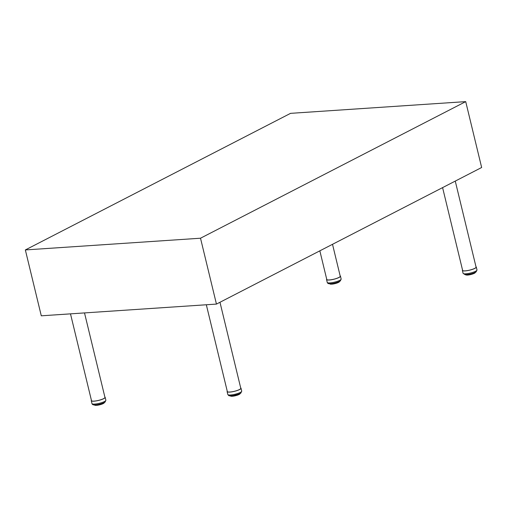 <?xml version="1.0" encoding="UTF-8"?>
<svg xmlns="http://www.w3.org/2000/svg" width="507" height="507" viewBox="0 0 507 507"><rect width="100%" height="100%" fill="white"/><g stroke="black" fill="none" stroke-linecap="round" stroke-linejoin="round"><path stroke-width="0.76" d="M200.512 238.214L465.711 101.622L481.65 167.5L216.445 304.086L41.289 315.81L25.35 249.938L200.512 238.214L216.445 304.086M465.711 101.622L290.555 113.346L25.35 249.938M240.698 387.931A7.155 1.464 166.4 0 1 241.015 388.235A7.155 1.464 166.4 0 1 234.405 391.341A7.155 1.464 166.4 0 1 227.104 391.6A7.155 1.464 166.4 0 1 227.244 391.189M239.919 393.901L240.026 393.483M230.742 396.182A5.007 1.027 -13.6 0 1 230.71 396.176L230.489 396.049A5.19 1.065 -13.6 0 0 230.691 396.1L230.755 395.815M230.628 395.821L230.989 396.195M231.35 396.265A5.007 1.027 -13.6 0 1 231.186 396.259L230.983 396.138A5.19 1.065 -13.6 0 0 231.274 396.151L231.331 395.79M231.186 395.796L231.661 396.227M231.566 395.771L231.655 396.157A5.19 1.065 -13.6 0 0 232.029 396.138L232.079 395.72M232.383 395.682L232.485 396.106A5.19 1.065 -13.6 0 0 232.916 396.056L232.96 395.599M232.814 395.625L233.017 396.182L232.485 396.106M233.245 395.555L233.435 395.986A5.19 1.065 -13.6 0 0 233.904 395.91L233.942 395.435M233.062 396.018L233.569 396.106L233.328 395.542M233.797 395.46L233.968 396.043M234.247 395.371L234.462 395.802A5.19 1.065 -13.6 0 0 234.95 395.701L234.969 395.213M234.044 395.866L234.557 395.929L234.348 395.352M235.28 395.143L235.514 395.568A5.19 1.065 -13.6 0 0 236.002 395.441L236.008 394.959M235.894 394.985L235.989 395.593A5.007 1.027 -13.6 0 1 235.571 395.701L234.545 395.935A5.007 1.027 -13.6 0 0 234.975 395.84M236.313 394.877L236.554 395.289A5.19 1.065 -13.6 0 0 237.023 395.149L237.003 394.674M236.915 394.7L236.972 395.308A5.007 1.027 -13.6 0 1 236.585 395.428L236.509 395.435M237.289 394.585L237.536 394.978A5.19 1.065 -13.6 0 0 237.96 394.826L237.859 394.395M236.579 395.435L237.536 395.13L237.428 394.541M238.17 394.281L238.417 394.649A5.19 1.065 -13.6 0 0 238.778 394.49L238.67 394.68A5.007 1.027 -13.6 0 1 238.404 394.795M238.924 393.996L239.152 394.313A5.19 1.065 -13.6 0 0 239.437 394.161L239.355 393.812L239.437 394.161M239.07 394.49L239.063 393.939M239.519 393.736L239.716 393.99A5.19 1.065 -13.6 0 0 239.912 393.85L239.773 394.059A5.007 1.027 -13.6 0 1 239.703 394.11M239.456 394.224L239.64 393.679M340.146 275.846A7.155 1.464 166.4 0 1 340.457 276.15A7.155 1.464 166.4 0 1 333.847 279.256A7.155 1.464 166.4 0 1 326.546 279.515A7.155 1.464 166.4 0 1 326.685 279.103M330.311 284.129A5.007 1.027 -13.6 0 1 330.241 284.11L330.025 283.99A5.19 1.065 -13.6 0 0 330.253 284.028L330.311 283.73M330.951 284.186A5.007 1.027 -13.6 0 1 330.767 284.18L330.564 284.059A5.19 1.065 -13.6 0 0 330.875 284.072L330.932 283.692M330.786 283.705L330.995 284.199L330.475 283.724M331.179 283.673L331.274 284.066A5.19 1.065 -13.6 0 0 331.66 284.04L331.711 283.616M332.034 283.571L332.136 283.996A5.19 1.065 -13.6 0 0 332.579 283.945L332.617 283.483M332.472 283.508L332.668 284.072L331.806 284.009M332.909 283.432L333.105 283.863A5.19 1.065 -13.6 0 0 333.581 283.781L333.612 283.299M332.719 283.907L333.226 283.983L332.998 283.419M333.923 283.236L334.138 283.673A5.19 1.065 -13.6 0 0 334.633 283.559L334.652 283.077M333.036 283.914L333.213 283.996A5.007 1.027 -13.6 0 0 333.625 283.914L334.652 283.705A5.007 1.027 -13.6 0 1 334.227 283.8L334.031 283.217M334.962 283.001L335.197 283.426A5.19 1.065 -13.6 0 0 335.685 283.293L335.678 282.811M335.571 282.843L335.659 283.451L336.23 283.134A5.19 1.065 -13.6 0 0 336.686 282.988L336.661 282.519M336.084 283.16L335.983 282.729M336.578 282.545L336.629 283.16A5.007 1.027 -13.6 0 1 336.249 283.28L335.742 283.413M336.94 282.431L337.187 282.817A5.19 1.065 -13.6 0 0 337.599 282.665L337.497 282.241M337.801 282.133L337.979 282.653L337.18 282.976L337.085 282.386M337.896 282.526L338.036 282.488A5.19 1.065 -13.6 0 0 338.384 282.329L338.289 281.943M338.518 281.848L338.739 282.152A5.19 1.065 -13.6 0 0 339.006 282.006L338.879 282.203A5.007 1.027 -13.6 0 1 338.72 282.291M338.416 282.399L338.651 281.791M339.069 281.6L339.259 281.835A5.19 1.065 -13.6 0 0 339.43 281.696L339.297 281.905A5.007 1.027 -13.6 0 1 339.253 281.943M339.025 282.063L339.189 281.543M339.43 281.423L339.576 281.543A5.19 1.065 -13.6 0 0 339.652 281.423L339.297 281.81M339.449 281.746L339.532 281.366M475.984 266.758A7.155 1.464 166.4 0 1 476.295 267.062A7.155 1.464 166.4 0 1 469.685 270.161A7.155 1.464 166.4 0 1 462.384 270.427A7.155 1.464 166.4 0 1 462.523 270.009M473.189 273.197L473.437 273.571A5.19 1.065 -13.6 0 0 473.823 273.419L473.766 272.994L473.38 273.742M473.399 273.736L473.335 273.153M473.988 272.905L474.222 273.241L473.722 273.603A5.007 1.027 -13.6 0 1 473.43 273.723M474.634 272.633L474.844 272.912A5.19 1.065 -13.6 0 0 475.065 272.766L474.996 272.468M474.558 273.146L474.742 273.096A5.007 1.027 -13.6 0 0 474.748 273.096L474.761 272.576M475.078 272.823L475.211 272.36M465.882 274.959L465.66 274.832A5.19 1.065 -13.6 0 0 465.832 274.889L465.901 274.642M465.775 274.642L466.104 274.997M466.015 274.642L466.091 274.94A5.19 1.065 -13.6 0 0 466.358 274.965L466.415 274.623M466.275 274.629L466.719 275.048M466.624 274.61L466.713 274.978A5.19 1.065 -13.6 0 0 467.061 274.971L467.112 274.572M466.966 274.585L467.498 275.028M467.397 274.541L467.999 275.041A5.007 1.027 -13.6 0 1 467.669 275.067L467.498 274.946A5.19 1.065 -13.6 0 0 467.91 274.914L467.955 274.464M467.809 274.49L467.999 275.041M468.31 274.414L468.411 274.851A5.19 1.065 -13.6 0 0 468.874 274.781L468.912 274.312M468.766 274.338L468.943 274.914L468.411 274.851M469.209 274.255L469.419 274.686A5.19 1.065 -13.6 0 0 469.907 274.591L469.926 274.11M469.013 274.743L469.526 274.813L469.311 274.236M470.236 274.04L470.471 274.471A5.19 1.065 -13.6 0 0 470.959 274.35L470.971 273.862M468.994 274.895L469.507 274.819A5.007 1.027 -13.6 0 0 469.938 274.731L470.534 274.604L470.357 274.014M470.851 273.894L470.959 274.496L470.534 274.604A5.007 1.027 -13.6 0 0 470.959 274.496L471.516 274.205A5.19 1.065 -13.6 0 0 471.998 274.065L471.985 273.584M471.276 273.786L471.554 274.344A5.007 1.027 -13.6 0 0 471.954 274.224L471.884 273.615M472.277 273.501L472.524 273.9A5.19 1.065 -13.6 0 0 472.961 273.748L471.554 274.344M473.291 273.609L472.892 273.919A5.007 1.027 -13.6 0 1 472.537 274.04L472.416 273.457M474.083 273.279L474.222 273.241A5.19 1.065 -13.6 0 0 474.533 273.083L474.444 272.715L474.533 273.083M473.861 273.495L474.127 272.848M319.847 250.832L326.774 279.465A6.927 1.413 -13.6 0 0 329.423 279.934A6.927 1.413 -13.6 0 0 336.642 278.394A6.927 1.413 -13.6 0 0 340.229 276.207L332.516 244.311M104.86 397.025A7.155 1.464 166.4 0 1 105.171 397.33A7.155 1.464 166.4 0 1 98.561 400.435A7.155 1.464 166.4 0 1 91.266 400.695A7.155 1.464 166.4 0 1 91.406 400.283M94.917 405.207L94.41 405.03A5.19 1.065 -13.6 0 0 94.536 405.099L94.606 404.909M95.024 405.302A5.007 1.027 -13.6 0 1 94.961 405.289L94.746 405.169A5.19 1.065 -13.6 0 0 94.967 405.207L95.031 404.903M95.671 405.366A5.007 1.027 -13.6 0 1 95.481 405.359L95.278 405.239A5.19 1.065 -13.6 0 0 95.595 405.251L95.646 404.871M95.5 404.878L96 405.315M95.899 404.846L95.994 405.239A5.19 1.065 -13.6 0 0 96.381 405.22L96.431 404.789M96.748 404.751L96.856 405.175A5.19 1.065 -13.6 0 0 97.293 405.118L97.338 404.662M97.186 404.681L97.382 405.245L96.526 405.188M97.629 404.611L97.826 405.042A5.19 1.065 -13.6 0 0 98.301 404.96L98.333 404.478M97.439 405.08L97.946 405.163L97.718 404.599M98.637 404.415L98.859 404.846A5.19 1.065 -13.6 0 0 99.353 404.738L99.366 404.25M97.946 405.163A5.007 1.027 -13.6 0 0 98.345 405.093L99.372 404.884A5.007 1.027 -13.6 0 1 98.947 404.973L98.751 404.39M99.676 404.174L99.917 404.599A5.19 1.065 -13.6 0 0 100.399 404.472L100.399 403.99M100.291 404.016L100.38 404.624L100.944 404.313A5.19 1.065 -13.6 0 0 101.406 404.168L101.381 403.699M100.804 404.339L100.697 403.902M101.299 403.724L101.349 404.333A5.007 1.027 -13.6 0 1 100.969 404.453L100.462 404.586M101.66 403.61L101.907 403.997A5.19 1.065 -13.6 0 0 102.319 403.845L102.218 403.42M101.882 404.149L101.799 403.559M102.515 403.312L102.756 403.667A5.19 1.065 -13.6 0 0 103.105 403.509L103.01 403.116M103.238 403.027L103.453 403.331A5.19 1.065 -13.6 0 0 103.72 403.179L103.593 403.382A5.007 1.027 -13.6 0 1 103.441 403.471M103.13 403.578L103.371 402.97M103.789 402.78L103.973 403.014A5.19 1.065 -13.6 0 0 104.15 402.875L104.011 403.084A5.007 1.027 -13.6 0 1 103.973 403.122M103.739 403.236L103.903 402.723M104.15 402.596L104.296 402.723A5.19 1.065 -13.6 0 0 104.366 402.602L104.011 402.989M104.163 402.926L104.252 402.545M70.492 313.852L91.488 400.638A6.927 1.413 -13.6 0 0 94.137 401.113A6.927 1.413 -13.6 0 0 101.362 399.573A6.927 1.413 -13.6 0 0 104.949 397.387L84.511 312.914M442.592 187.615L462.612 270.37A6.927 1.413 -13.6 0 0 465.261 270.846A6.927 1.413 -13.6 0 0 472.48 269.306A6.927 1.413 -13.6 0 0 476.067 267.113L455.261 181.088M206.33 304.764L227.326 391.55A6.927 1.413 -13.6 0 0 229.975 392.019A6.927 1.413 -13.6 0 0 237.2 390.479A6.927 1.413 -13.6 0 0 240.787 388.292L219.975 302.267M232.675 394.738A7.155 1.464 166.4 0 1 227.808 394.503C229.177 396.094 228.48 395.967 233.201 395.561C238.303 394.332 240.869 393.457 240.888 392.944L241.712 391.138A7.155 1.464 166.4 0 1 232.675 394.738M238.721 394.078L238.708 394.668L238.011 394.909M237.542 395.124A5.007 1.027 -13.6 0 0 237.884 394.997M237.479 395.137L237.086 395.238M235.482 395.701L235.045 395.809M234.437 395.923L233.353 395.999M233.569 396.106A5.007 1.027 -13.6 0 0 233.955 396.043M233.423 396.087L233.049 396.17M232.65 396.221A5.007 1.027 -13.6 0 0 232.986 396.182M232.485 396.189L231.8 396.284L231.528 395.777L231.655 396.157M230.197 395.891L230.672 396.087M231.11 396.195L230.489 396.049M230.9 395.815L231.743 396.227M232.029 396.138L231.927 395.739M234.95 395.701L234.842 395.245M235.406 395.111L235.514 395.568M236.446 394.839L236.554 395.289M238.715 394.078L238.778 394.49L238.683 394.091M238.315 394.231L238.417 394.649M239.367 394.269L239.843 393.578M232.326 395.688L232.428 396.087L232.326 395.688M237.536 395.13L237.922 394.376L237.96 394.826M340.717 279.756A7.155 1.464 166.4 0 1 333.124 282.469A7.155 1.464 166.4 0 1 327.249 282.418C327.592 283.502 328.707 283.939 330.602 283.717C334.386 283.559 340.159 281.455 340.387 280.815L341.154 279.053A7.155 1.464 166.4 0 1 340.717 279.756M337.96 282.659L337.643 282.741M337.193 282.963A5.007 1.027 -13.6 0 0 337.516 282.843M337.13 282.976L336.743 283.077M336.179 283.286L335.761 283.394M335.247 283.559A5.007 1.027 -13.6 0 0 335.659 283.451L334.652 283.705M335.165 283.559L334.721 283.667M334.119 283.793L333.688 283.888M333.093 283.971L332.706 284.053M332.294 284.116A5.007 1.027 -13.6 0 0 332.643 284.072L333.118 283.977M332.129 284.091L331.806 284.154M330.57 284.123L330.013 283.983M331.66 284.04L331.559 283.628M333.581 283.781L333.473 283.331M334.633 283.559L334.525 283.102M335.089 282.969L335.197 283.426M336.122 282.684L336.23 283.134M337.941 282.076L338.036 282.488M339.006 282.006L338.923 281.67L338.353 282.437M339.43 281.696L338.923 282.114M331.274 284.066L332.174 284.097M331.147 283.673L331.236 284.04L331.141 283.673M332.136 283.996L331.971 283.578L332.066 283.99M337.656 282.627L337.561 282.222L337.599 282.665M337.605 282.773L338.315 282.507L338.327 281.924L338.384 282.329M464.197 273.812A7.155 1.464 166.4 0 1 463.087 273.324L465.02 274.61C470.654 274.674 476.054 272.208 476.168 271.771L476.998 269.958A7.155 1.464 166.4 0 1 472.175 272.576A7.155 1.464 166.4 0 1 464.197 273.812M472.467 274.053L472.061 274.16M471.478 274.344L471.047 274.452M470.439 274.598L470.008 274.699M468.55 274.971A5.007 1.027 -13.6 0 0 468.924 274.914M468.405 274.952L468.05 275.028M475.401 272.474L474.958 272.88M475.515 272.221L475.376 272.538M465.654 274.826L466.237 274.99M469.907 274.591L469.793 274.141M471.409 273.748L471.516 274.205M472.961 273.748L472.86 273.311M473.861 273.381L473.722 273.007M466.713 274.978L466.605 274.61L466.858 275.105L467.555 275.035M468.234 274.426L468.335 274.845L468.234 274.426M105.437 400.936A7.155 1.464 166.4 0 1 97.838 403.648A7.155 1.464 166.4 0 1 91.963 403.591C92.306 404.681 93.427 405.112 95.322 404.89C99.106 404.738 104.873 402.634 105.107 401.994L105.874 400.226A7.155 1.464 166.4 0 1 105.437 400.936M102.325 403.946L102.725 403.826A5.007 1.027 -13.6 0 0 102.991 403.699M102.68 403.832L102.363 403.921M101.444 404.275L101.894 404.149A5.007 1.027 -13.6 0 0 102.23 404.022M101.844 404.155L101.463 404.256M100.899 404.459L100.475 404.567M99.968 404.738A5.007 1.027 -13.6 0 0 100.38 404.624L99.372 404.884M99.879 404.738L99.442 404.846M98.833 404.973L98.409 405.068M97.813 405.15L97.42 405.232M97.008 405.296A5.007 1.027 -13.6 0 0 97.357 405.251M96.85 405.264L95.994 405.239M94.733 405.156L95.398 405.302M96.381 405.22L96.279 404.808M98.301 404.96L98.193 404.51M99.353 404.738L99.239 404.282M99.803 404.142L99.917 404.599M100.836 403.864L100.944 404.313M102.655 403.255L102.756 403.667M103.72 403.179L103.643 402.843L103.067 403.616M104.15 402.875L103.637 403.287M95.867 404.852L95.956 405.22L95.855 404.852M96.856 405.175L96.691 404.757L96.786 405.169M101.894 404.149L102.275 403.401M102.725 403.826L103.048 403.103L103.105 403.509M227.104 391.6L227.808 394.503M241.015 388.235L241.712 391.138M239.786 393.964L240.179 393.559M234 396.037L234.545 395.935M236.072 395.561L235.571 395.707M238.753 394.598L239.367 394.345L239.374 393.8M238.353 394.82L237.973 394.928M233.454 396.094L233.036 396.182M232.536 396.195L232.168 396.259M326.546 279.515L327.249 282.418M340.457 276.15L341.154 279.053M333.631 283.92L333.213 283.996M336.775 282.988L336.249 283.28M337.142 282.982L336.724 283.102M331.35 284.142L331.033 284.193M462.384 270.427L463.087 273.324M476.295 267.062L476.998 269.958M474.47 272.703L474.463 273.267L473.811 273.52M475.008 272.462L474.748 273.096M466.003 274.642L466.808 275.048M468.937 274.921L469.425 274.813M469.938 274.737L469.507 274.819M468.436 274.959L468.037 275.035M91.266 400.695L91.963 403.591M105.171 397.33L105.874 400.226M95.177 404.897L95.424 405.366L96.07 405.321M97.369 405.251L97.838 405.156M97.756 405.093L98.352 405.099M101.489 404.168L100.963 404.459M102.376 403.806L102.275 403.395M96.894 405.27L96.514 405.34"/></g></svg>

